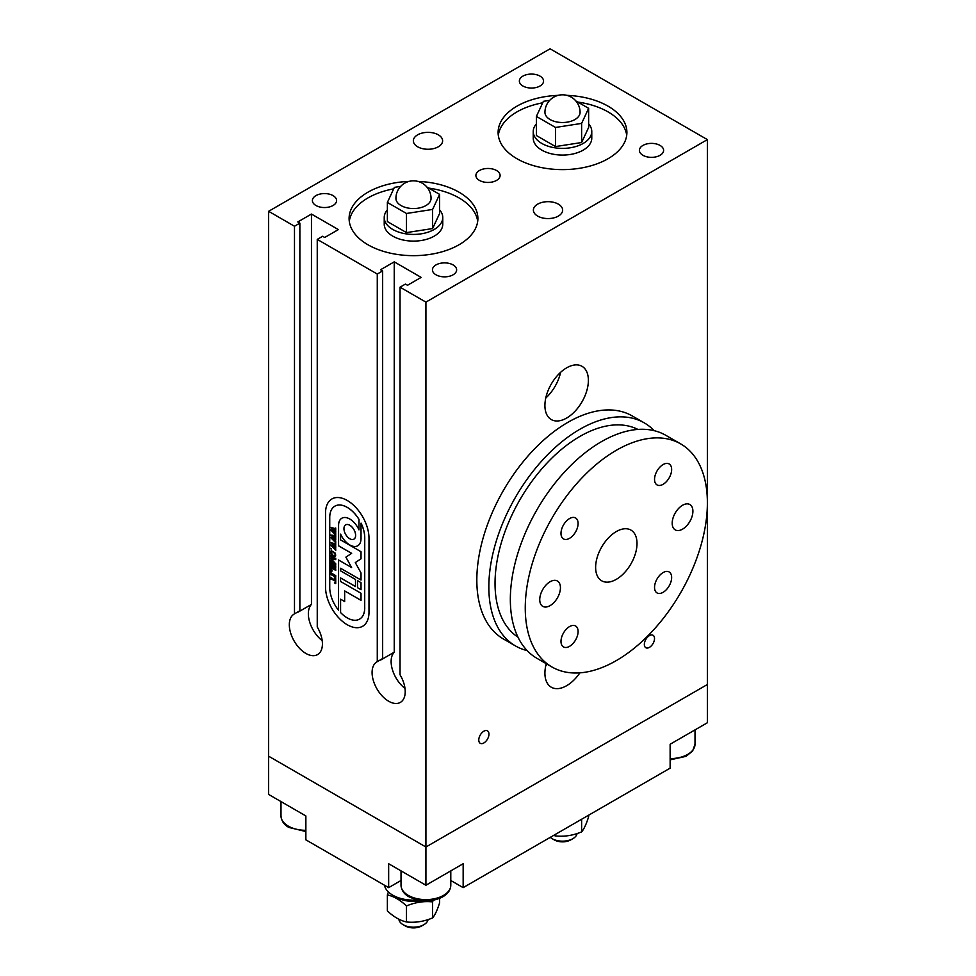 <?xml version="1.0" encoding="UTF-8"?>
<svg xmlns="http://www.w3.org/2000/svg" width="976" height="976" viewBox="0 0 976 976"><rect width="100%" height="100%" fill="white"/><g stroke="black" fill="none" stroke-linecap="round" stroke-linejoin="round"><path stroke-width="1.46" d="M488.952 734.135A7.198 4.16 -60 0 1 485.804 741.382A7.198 4.16 -60 0 1 480.265 743.309A7.198 4.16 -60 0 1 478.777 740.015A7.198 4.16 -60 0 1 481.912 732.769A7.198 4.16 -60 0 1 487.463 730.841A7.198 4.16 -60 0 1 488.952 734.135M654.518 638.548A7.198 4.16 -60 0 1 651.382 645.783A7.198 4.16 -60 0 1 645.831 647.722A7.198 4.16 -60 0 1 644.343 644.416A7.198 4.16 -60 0 1 647.491 637.182A7.198 4.16 -60 0 1 653.029 635.254A7.198 4.16 -60 0 1 654.518 638.548M368.989 612.208A30.732 17.739 60 0 1 362.633 626.275A30.732 17.739 60 0 1 338.94 618.04A30.732 17.739 60 0 1 325.533 587.113L325.533 513.022A30.732 17.739 60 0 1 331.901 498.956A30.732 17.739 60 0 1 355.581 507.191A30.732 17.739 60 0 1 368.989 538.118L368.989 612.208A30.732 17.739 60 0 1 362.633 626.275A30.732 17.739 60 0 1 338.94 618.04A30.732 17.739 60 0 1 325.533 587.113L325.533 513.022A30.732 17.739 60 0 1 331.901 498.956A30.732 17.739 60 0 1 355.581 507.191A30.732 17.739 60 0 1 368.989 538.118L368.989 612.208M382.019 658.922A23.412 13.518 -120 0 0 380.579 660.093L394.243 652.2A23.412 13.518 -120 0 0 404.991 688.422M394.243 261.849L421.144 277.391L407.492 285.273L405.418 284.077L400.038 287.188L400.038 674.794A23.412 13.518 60 0 1 400.367 702.391A23.412 13.518 60 0 1 376.943 688.873A23.412 13.518 60 0 1 376.943 661.826A23.412 13.518 60 0 1 377.273 661.655L382.653 658.544L382.653 270.938L380.579 269.742L394.243 261.849L394.243 652.2M299.229 611.122A23.412 13.518 -120 0 0 297.802 612.294L311.454 604.412A23.412 13.518 -120 0 0 322.202 640.622M311.454 214.061L338.367 229.592L324.703 237.473L322.629 236.277L317.249 239.388L317.249 627.007A23.412 13.518 60 0 1 317.578 654.591A23.412 13.518 60 0 1 294.166 641.073A23.412 13.518 60 0 1 294.166 614.038A23.412 13.518 60 0 1 294.484 613.855L299.864 610.756L299.864 223.138L297.802 221.942L311.454 214.061L311.454 604.412M294.484 613.855L294.484 226.249L299.864 223.138M377.273 661.655L377.273 274.036L382.653 270.938M317.249 239.388L377.273 274.036M401.026 880.498L388.655 887.635L388.655 863.736L425.914 885.244L463.161 863.736L463.161 887.635L670.134 768.149L670.134 744.249L707.38 722.74L707.38 684.505L425.914 847.009L425.914 302.121L707.38 139.617L707.38 684.505L425.914 847.009L268.62 756.193L268.62 211.304L294.484 226.249M400.038 287.188L425.914 302.121M566.849 95.355A64.392 37.173 180 0 1 608.036 106.152A64.392 37.173 180 0 1 626.897 132.443A64.392 37.173 180 0 1 587.149 166.786A64.392 37.173 180 0 1 516.975 158.734A64.392 37.173 180 0 1 498.114 132.443A64.392 37.173 180 0 1 558.174 95.355M626.714 135.31A64.392 37.173 0 0 0 608.036 111.886A64.392 37.173 0 0 0 577.768 102.065M542.705 102.809A64.392 37.173 0 0 0 498.309 135.31M417.826 181.39A64.392 37.173 180 0 1 459.025 192.187A64.392 37.173 180 0 1 477.886 218.478A64.392 37.173 180 0 1 438.139 252.821A64.392 37.173 180 0 1 367.964 244.769A64.392 37.173 180 0 1 349.103 218.478A64.392 37.173 180 0 1 409.151 181.39M477.691 221.345A64.392 37.173 0 0 0 459.025 197.921A64.392 37.173 0 0 0 428.757 188.1M393.694 188.844A64.392 37.173 0 0 0 349.286 221.345M558.37 204.143A14.64 8.455 180 0 1 562.652 210.108A14.64 8.455 180 0 1 553.624 217.916A14.64 8.455 180 0 1 537.666 216.086A14.64 8.455 180 0 1 533.384 210.108A14.64 8.455 180 0 1 542.424 202.313A14.64 8.455 180 0 1 558.37 204.143M438.334 134.834A14.64 8.455 180 0 1 442.616 140.812A14.64 8.455 180 0 1 433.576 148.62A14.64 8.455 180 0 1 417.63 146.778A14.64 8.455 180 0 1 413.348 140.812A14.64 8.455 180 0 1 422.376 133.004A14.64 8.455 180 0 1 438.334 134.834M333.048 195.615A12.102 6.991 180 0 1 336.598 200.556A12.102 6.991 180 0 1 329.132 207.01A12.102 6.991 180 0 1 315.943 205.497A12.102 6.991 180 0 1 312.393 200.556A12.102 6.991 180 0 1 319.86 194.102A12.102 6.991 180 0 1 333.048 195.615M660.057 145.424A12.102 6.991 180 0 1 663.607 150.365A12.102 6.991 180 0 1 656.14 156.819A12.102 6.991 180 0 1 642.952 155.306A12.102 6.991 180 0 1 639.402 150.365A12.102 6.991 180 0 1 646.868 143.911A12.102 6.991 180 0 1 660.057 145.424M496.552 170.519A12.102 6.991 180 0 1 500.102 175.46A12.102 6.991 180 0 1 492.636 181.914A12.102 6.991 180 0 1 479.448 180.401A12.102 6.991 180 0 1 475.898 175.46A12.102 6.991 180 0 1 483.364 169.007A12.102 6.991 180 0 1 496.552 170.519M453.096 264.923A12.102 6.991 180 0 1 456.634 269.864A12.102 6.991 180 0 1 449.167 276.318A12.102 6.991 180 0 1 435.979 274.793A12.102 6.991 180 0 1 432.441 269.864A12.102 6.991 180 0 1 439.908 263.41A12.102 6.991 180 0 1 453.096 264.923M540.021 76.128A12.102 6.991 180 0 1 543.559 81.057A12.102 6.991 180 0 1 536.092 87.523A12.102 6.991 180 0 1 522.904 85.998A12.102 6.991 180 0 1 519.366 81.057A12.102 6.991 180 0 1 526.833 74.603A12.102 6.991 180 0 1 540.021 76.128M545.767 398.037A30.732 17.739 120 0 0 560.627 372.307M588.382 380.396A30.732 17.739 -60 0 1 574.962 411.323A30.732 17.739 -60 0 1 551.281 419.558A30.732 17.739 -60 0 1 544.913 405.479A30.732 17.739 -60 0 1 558.333 374.552A30.732 17.739 -60 0 1 582.013 366.317A30.732 17.739 -60 0 1 588.382 380.396M545.767 665.693A30.732 17.739 120 0 0 547.255 664.278M579.89 672.854A30.732 17.739 -60 0 1 551.281 687.214A30.732 17.739 -60 0 1 544.913 673.147A30.732 17.739 -60 0 1 546.255 663.704M707.38 139.617L550.086 48.8L268.62 211.304M425.914 885.244L425.914 847.009L268.62 756.193L268.62 794.44L305.866 815.948L305.866 839.836L388.655 887.635M463.161 887.635L450.79 880.498M692.899 511.241A14.64 8.455 -60 0 1 686.506 525.966A14.64 8.455 -60 0 1 675.233 529.883A14.64 8.455 -60 0 1 672.196 523.185A14.64 8.455 -60 0 1 678.588 508.459A14.64 8.455 -60 0 1 689.861 504.531A14.64 8.455 -60 0 1 692.899 511.241M560.444 587.711A14.64 8.455 -60 0 1 554.051 602.436A14.64 8.455 -60 0 1 542.778 606.364A14.64 8.455 -60 0 1 539.74 599.654A14.64 8.455 -60 0 1 546.133 584.929A14.64 8.455 -60 0 1 557.406 581.013A14.64 8.455 -60 0 1 560.444 587.711M578.097 523.502A12.102 6.991 -60 0 1 572.814 535.678A12.102 6.991 -60 0 1 563.494 538.923A12.102 6.991 -60 0 1 560.993 533.384A12.102 6.991 -60 0 1 566.275 521.208A12.102 6.991 -60 0 1 575.596 517.963A12.102 6.991 -60 0 1 578.097 523.502M671.647 577.511A12.102 6.991 -60 0 1 666.364 589.687A12.102 6.991 -60 0 1 657.043 592.932A12.102 6.991 -60 0 1 654.542 587.393A12.102 6.991 -60 0 1 659.825 575.218A12.102 6.991 -60 0 1 669.146 571.973A12.102 6.991 -60 0 1 671.647 577.511M578.097 631.521A12.102 6.991 -60 0 1 572.814 643.696A12.102 6.991 -60 0 1 563.494 646.942A12.102 6.991 -60 0 1 560.993 641.403A12.102 6.991 -60 0 1 566.275 629.227A12.102 6.991 -60 0 1 575.596 625.982A12.102 6.991 -60 0 1 578.097 631.521M671.647 469.493A12.102 6.991 -60 0 1 666.364 481.668A12.102 6.991 -60 0 1 657.043 484.913A12.102 6.991 -60 0 1 654.542 479.375A12.102 6.991 -60 0 1 659.825 467.199A12.102 6.991 -60 0 1 669.146 463.954A12.102 6.991 -60 0 1 671.647 469.493M654.14 430.66A128.783 74.359 120 0 0 644.294 422.889A128.783 74.359 120 0 0 545.047 457.39A128.783 74.359 120 0 0 488.842 587.003A128.783 74.359 120 0 0 515.511 645.953A128.783 74.359 120 0 0 527.162 650.602M644.294 422.889L632.277 415.959A128.783 74.359 120 0 0 533.042 450.461A128.783 74.359 120 0 0 476.825 580.061A128.783 74.359 120 0 0 503.494 639.024L515.511 645.953M637.926 429.428A119.999 69.284 120 0 0 546.157 463.99A119.999 69.284 120 0 0 495.039 583.416A119.999 69.284 120 0 0 517.988 637.169M680.711 443.909L665.803 435.308A128.783 74.359 120 0 0 566.556 469.81A128.783 74.359 120 0 0 510.338 599.41A128.783 74.359 120 0 0 537.02 658.373L551.928 666.974A128.783 74.359 120 0 0 651.175 632.472A128.783 74.359 120 0 0 707.38 502.872A128.783 74.359 120 0 0 680.711 443.909A128.783 74.359 120 0 0 581.464 478.423A128.783 74.359 120 0 0 525.259 608.024A128.783 74.359 120 0 0 551.928 666.974M637.011 543.498A29.268 16.897 120 0 0 630.96 530.102A29.268 16.897 120 0 0 608.402 537.947A29.268 16.897 120 0 0 595.628 567.398A29.268 16.897 120 0 0 601.68 580.793A29.268 16.897 120 0 0 624.237 572.949A29.268 16.897 120 0 0 637.011 543.498M431.05 198.409A17.556 10.138 180 0 1 413.495 208.547A17.556 10.138 180 0 1 395.927 198.409A17.556 17.556 0 0 1 422.279 183.195A17.556 17.556 0 0 1 431.05 198.409M387.374 209.889A29.268 16.897 0 0 0 384.227 217.526A29.268 16.897 0 0 0 413.495 234.423A29.268 16.897 0 0 0 442.762 217.526A29.268 16.897 0 0 0 439.603 209.889M439.603 194.358L439.603 213.476L432.612 228.555L406.492 232.605L387.374 221.564L387.374 202.447L406.492 213.476L432.612 209.437L439.603 194.358L426.841 186.989M442.762 217.526L442.762 224.212A29.268 16.897 180 0 1 413.495 241.109A29.268 16.897 180 0 1 384.227 224.212L384.227 217.526M406.492 232.605L406.492 213.476M400.685 186.392L394.377 187.368L387.374 202.447M432.612 228.555L432.612 209.437M580.073 112.374A17.556 10.138 180 0 1 562.505 122.512A17.556 10.138 180 0 1 544.95 112.374A17.556 17.556 0 0 1 571.289 97.161A17.556 17.556 0 0 1 580.073 112.374M536.397 123.854A29.268 16.897 0 0 0 533.238 131.492A29.268 16.897 0 0 0 562.505 148.389A29.268 16.897 0 0 0 591.773 131.492A29.268 16.897 0 0 0 588.626 123.854M588.626 108.324L588.626 127.453L581.623 142.52L555.515 146.571L536.397 135.53L536.397 116.412L555.515 127.453L581.623 123.403L588.626 108.324L575.852 100.955M591.773 131.492L591.773 138.177A29.268 16.897 180 0 1 562.505 155.074A29.268 16.897 180 0 1 533.238 138.177L533.238 131.492M555.515 146.571L555.515 127.453M549.695 100.357L543.388 101.333L536.397 116.412M581.623 142.52L581.623 123.403M335.732 577.243L330.73 574.4L330.779 572.729L335.732 575.596L335.732 577.292L330.998 574.083M330.73 574.4L330.803 572.741M332.206 570.972L330.73 570.118L330.779 565.897L335.732 568.764L335.732 570.472L331.071 567.471L332.206 570.972M331.986 570.801L330.779 570.106M335.732 570.423L331.023 567.495M330.73 570.118L330.803 565.921M335.732 564.945L330.73 562.103L330.779 560.419L335.207 563.494L330.73 558.699L335.122 558.809L330.73 557.003L330.73 555.295L335.256 558.638L335.732 558.187L335.732 559.59L331.767 559.529L335.732 563.799L335.732 564.982L330.779 562.078M331.767 559.529L335.732 559.565M330.73 557.003L330.779 555.32M335.122 558.809L330.998 556.552M335.207 563.494L330.791 558.699M330.73 562.103L330.803 560.431M334.768 555.978L335.5 554.99L334.768 553.172L331.608 551.33L330.815 552.294L333.231 555.564L334.768 555.978L335.5 554.99M335.537 554.978L334.817 555.954L335.537 554.978L333.28 551.794L331.645 551.306L330.815 552.294M335.012 556.503L333.231 556.235L331.413 554.49L330.583 552.16L331.413 550.781L334.975 552.855L335.732 555.137L334.975 556.527L331.45 554.466L330.62 552.135L331.45 550.757M335.732 550.293L330.583 545.023L334.256 545.926L330.583 542.607L335.256 543.766L335.707 543.193L335.732 545.084L331.913 543.547L334.67 546.023L335.732 545.84L335.732 547.597L331.901 545.95L335.707 548.585L335.732 550.342L330.681 545.047M331.901 545.95L335.293 546.816M331.913 543.547L335.293 544.413M334.256 545.926L330.681 542.632M335.732 535.104L330.583 529.834L334.256 530.737L330.583 527.418L335.256 528.577L335.707 528.004L335.732 529.895L331.913 528.358L334.67 530.834L335.732 530.651L335.732 532.408L331.901 530.761L335.707 533.396L335.732 535.153L330.681 529.858M331.901 530.761L335.293 531.627M331.913 528.358L335.293 529.224M334.256 530.737L330.681 527.443M335.659 542.705L330.583 537.434L334.304 538.313L330.583 535.019L335.732 535.665L335.732 537.495L331.913 535.946L334.67 538.423L335.707 538.179L335.732 539.996L331.901 538.362L335.707 540.985L335.732 542.754L330.681 537.459M331.901 538.362L335.293 539.228M331.913 535.946L335.293 536.812M334.304 538.313L330.681 535.043M331.389 548.927L330.779 548.585M335.732 567.483L330.73 564.653L330.779 562.969L335.732 565.836L335.732 567.532L330.998 564.323M330.73 564.653L330.803 562.981M331.352 571.619L331.035 571.058L331.084 571.802M330.803 579.073L330.73 577.328L335.366 580.525L334.414 577.755L335.732 578.609L335.732 583.538L334.414 582.855L335.39 582.916L335.366 581.196L330.925 578.744M335.732 583.489L334.707 582.965M335.39 578.841L334.451 577.731M335.366 580.525L335.439 578.817M330.73 579.036L330.779 577.353M334.414 582.855L335.439 582.892L334.451 582.831L335.439 582.892L335.402 581.171L330.998 578.707M329.742 587.613A24.729 14.274 -120 0 0 338.526 610.207L338.526 559.98L351.616 567.544L345.894 557.15L351.616 553.368L338.526 545.816L338.526 525.515A15.909 9.187 60 0 1 341.82 518.232A15.909 9.187 60 0 1 358.973 529.846L358.973 519.427A24.729 14.274 -120 0 0 334.853 506.166A24.729 14.274 -120 0 0 329.742 517.487L329.742 587.613M357.545 587.723L357.545 580.647L361.022 582.648L361.022 589.736L357.545 587.723L357.594 580.671M361.022 589.687L357.594 587.698M353.898 539.142L353.934 539.118A8.247 4.758 -120 0 0 353.934 539.118A8.247 4.758 -120 0 0 353.934 529.602A8.247 4.758 -120 0 0 345.699 524.844A8.247 4.758 -120 0 0 345.675 524.856L345.65 524.868A8.247 4.758 -120 0 0 344.394 531.469A8.247 4.758 -120 0 0 349.774 538.74A8.247 4.758 -120 0 0 353.898 539.142A8.247 4.758 -120 0 0 353.898 529.626A8.247 4.758 -120 0 0 345.65 524.868M338.526 610.207L338.574 560.004M351.616 567.544L345.931 557.125L351.653 553.343L338.574 545.791L338.574 525.491A15.909 9.187 60 0 1 341.844 518.219M358.973 529.846L359.022 519.403A24.729 14.274 -120 0 0 334.902 506.141A24.729 14.274 -120 0 0 334.878 506.154M364.707 537.666A24.729 14.274 -120 0 0 361.022 523.16L361.071 523.136A24.729 14.274 -120 0 1 364.743 537.642L364.707 607.804L364.743 537.642M361.022 523.16L361.022 538.496A15.909 9.187 60 0 1 357.728 545.779A15.909 9.187 60 0 1 340.575 534.153L340.612 534.14A15.909 9.187 60 0 0 357.753 545.767M340.575 534.153L340.575 539.911L361.022 551.721L361.022 558.809L355.301 562.579L361.022 572.973L361.022 580.049L340.575 568.252L361.022 580.012M340.575 568.252L340.575 570.85L355.508 579.463L355.508 586.552L340.575 577.926L355.508 586.503M340.575 577.926L340.575 581.476L361.022 593.274L361.022 600.362L344.662 590.919L361.022 600.313M344.662 590.919L344.662 601.545L340.575 599.179L344.662 601.497M340.575 599.179L340.575 612.538A24.729 14.274 -120 0 0 359.583 619.113A24.729 14.274 -120 0 0 364.707 607.804L364.743 607.78A24.729 14.274 -120 0 1 359.619 619.089A24.729 14.274 -120 0 0 359.619 619.089L359.619 619.089M417.569 899.97A29.268 16.897 180 0 1 392.791 895.187A29.268 16.897 180 0 1 384.422 885.195M392.791 895.187L396.61 897.383A23.888 13.786 0 0 0 421.559 900.616M428.061 919.575A14.64 8.455 180 0 1 423.84 924.723L423.84 924.723A14.64 8.455 180 0 1 403.149 924.723A14.64 8.455 180 0 1 398.879 919.185M403.149 924.723L405.174 925.895A11.761 6.795 0 0 0 421.815 925.895L423.84 924.723M433.185 900.189L432.612 901.897C423.901 900.946 415.203 902.3 406.492 905.948C400.123 899.957 393.743 896.285 387.374 894.907L387.374 910.913C393.743 916.903 400.123 920.575 406.492 921.954C415.203 922.906 423.901 921.564 432.612 917.916C434.942 915.195 437.272 910.169 439.603 902.837L439.603 898.335M387.374 894.907L388.387 891.918M406.492 921.954L406.492 905.948M432.612 917.916L432.612 901.897M577.072 833.541A14.64 8.455 180 0 1 572.851 838.689L572.851 838.689A14.64 8.455 180 0 1 552.16 838.689A14.64 8.455 180 0 1 550.269 837.347M552.16 838.689L554.185 839.86A11.761 6.795 0 0 0 570.826 839.86L572.851 838.689M553.624 835.407L555.515 835.92C564.213 836.871 572.924 835.529 581.623 831.881C583.965 829.161 586.295 824.134 588.626 816.802L588.626 815.204M555.515 835.92L555.515 834.321M581.623 831.881L581.623 819.242M670.134 759.853L686.006 756.351L692.643 751.008L695.01 744.249A24.876 14.359 180 0 1 687.726 754.399A24.876 14.359 180 0 1 670.134 758.608M450.79 885.244A24.876 14.359 180 0 1 443.507 895.407A24.876 14.359 180 0 1 408.322 895.407A24.876 14.359 180 0 1 401.026 885.244C401.478 890.319 404.113 894.15 408.92 896.749C420.51 901.995 431.465 902.19 441.786 897.347C447.606 894.272 450.607 890.246 450.79 885.244L450.79 870.885M305.866 830.308A24.876 14.359 180 0 1 288.274 826.099A24.876 14.359 180 0 1 280.99 815.948C281.442 821.011 284.077 824.842 288.884 827.441L305.866 831.54M695.01 744.249L695.01 729.889M401.026 885.244L401.026 870.885M280.99 815.948L280.99 801.577"/></g></svg>

